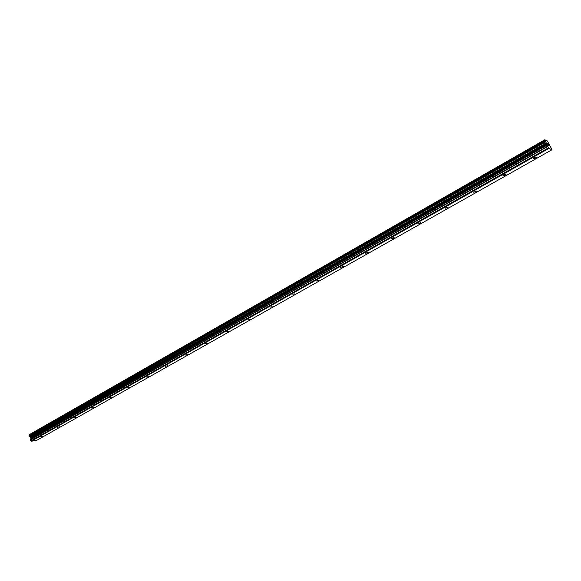 <?xml version="1.0" encoding="UTF-8"?>
<svg xmlns="http://www.w3.org/2000/svg" width="581" height="581" viewBox="0 0 581 581"><rect width="100%" height="100%" fill="white"/><g stroke="black" fill="none" stroke-linecap="round" stroke-linejoin="round"><path stroke-width="0.87" d="M535.377 158.09L533.264 158.511L534.324 157.669L536.445 157.248L535.377 158.09M505.056 175.208L502.935 175.636L503.93 174.845L506.058 174.416L505.056 175.208M475.745 191.759L473.624 192.188L476.674 191.018L475.745 191.759M447.385 207.766L445.264 208.201L446.135 207.504L448.263 207.076L447.385 207.766M419.94 223.264L417.819 223.7L420.76 222.61L419.94 223.264M393.359 238.268L391.238 238.711L392.015 238.094L394.136 237.651L393.359 238.268M367.613 252.808L365.493 253.251L368.339 252.227L367.613 252.808M342.652 266.897L340.531 267.347L343.335 266.352L342.652 266.897M318.446 280.565L316.325 281.015L319.092 280.049L318.446 280.565M294.959 293.819L292.839 294.284L294.959 293.819M272.162 306.695L270.042 307.16L272.162 306.695M250.026 319.194L247.905 319.659L250.026 319.194M228.522 331.33L226.401 331.809L228.522 331.33M207.613 343.131L205.5 343.618L207.613 343.131M187.293 354.606L185.172 355.093L187.293 354.606M167.524 365.769L165.403 366.262L167.524 365.769M148.286 376.633L146.172 377.127L148.286 376.633M129.563 387.2L127.45 387.701L129.563 387.2M111.327 397.498L109.213 398L111.327 397.498M93.57 407.521L91.457 408.029L93.57 407.521M76.264 417.296L74.15 417.804L76.264 417.296M59.393 426.817L57.287 427.333L59.393 426.817M42.943 436.106L40.837 436.629L42.943 436.106M551.95 149.753L36.668 440.376L31.258 441.233L30.822 440.899L30.473 439.868L547.803 146.492L544.818 139.767L547.302 140.9L551.87 149.324L551.95 149.753L548.892 148.409L547.803 146.492M29.144 435.394L545.014 140.747L29.152 435.387L30.953 438.074L30.473 439.868M29.232 435.343L29.42 434.711L544.891 140.086M544.818 139.767L29.42 434.711M547.469 143.783L547.818 144.473L547.774 143.921M548.036 144.654L548.217 145.272L547.868 144.589M548.573 145.519L547.375 143.652M548.21 144.371L548.987 145.708L548.13 143.994M548.21 144.197L548.987 145.708M30.822 440.899L548.464 147.828M31.258 441.233L548.892 148.409M30.256 436.963L546.401 143.042M30.147 436.847L546.278 142.861M29.442 434.573L544.847 139.934M30.473 439.585L547.672 146.158M30.96 438.364L547.455 144.959M30.953 438.074L547.324 144.633M30.749 437.471L546.939 143.848M30.575 437.217L546.706 143.471M29.457 436.309L545.61 141.938M29.362 436.266L545.53 141.851M29.29 436.208L545.457 141.757M29.203 436.084L545.341 141.568M29.065 435.67L545.08 141.038M29.065 435.532L545.014 140.871M29.094 435.452L545.007 140.798"/></g></svg>
